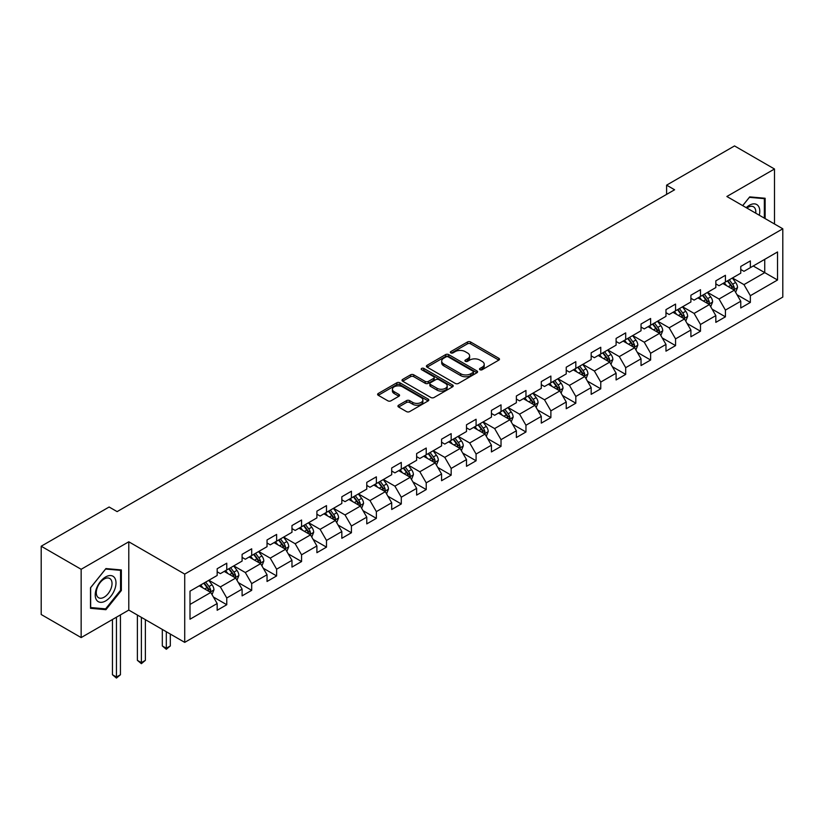 <?xml version="1.0" encoding="UTF-8"?>
<svg xmlns="http://www.w3.org/2000/svg" width="824" height="824" viewBox="0 0 824 824"><rect width="100%" height="100%" fill="white"/><g stroke="black" fill="none" stroke-linecap="round" stroke-linejoin="round"><path stroke-width="1.24" d="M479.97 369.729A1.555 0.896 0 0 0 482.164 369.729L498.839 360.098A2.215 1.277 0 0 0 499.488 359.192A2.215 1.277 0 0 0 498.839 358.296L470.597 341.991A2.215 1.277 0 0 0 467.466 341.991L450.79 351.611A1.555 0.896 0 0 0 450.337 352.25A1.555 0.896 0 0 0 450.79 352.878A1.555 0.896 0 0 0 452.984 352.878L455.147 351.632A7.097 4.099 0 0 1 465.189 351.632L467.538 352.991A7.097 4.099 0 0 1 469.618 355.896A7.097 4.099 0 0 1 467.538 358.79L465.385 360.037A1.555 0.896 0 0 0 464.932 360.665A1.555 0.896 0 0 0 465.385 361.303A1.555 0.896 0 0 0 467.579 361.303L469.732 360.057A7.097 4.099 0 0 1 479.774 360.057L482.133 361.417A7.097 4.099 0 0 1 484.213 364.311A7.097 4.099 0 0 1 482.133 367.216L479.97 368.462A1.555 0.896 0 0 0 479.517 369.09A1.555 0.896 0 0 0 479.97 369.729L479.97 368.462M398.589 405.212A2.215 1.277 0 0 0 397.941 406.119A2.215 1.277 0 0 0 398.589 407.025L406.51 411.598A2.215 1.277 0 0 0 409.652 411.598L428.161 400.907A2.215 1.277 0 0 0 428.81 400.001A2.215 1.277 0 0 0 428.161 399.094L399.918 382.789A2.215 1.277 0 0 0 396.787 382.789L378.278 393.481A2.215 1.277 0 0 0 377.619 394.387A2.215 1.277 0 0 0 378.278 395.293L387.847 400.814A2.215 1.277 0 0 0 390.978 400.814L398.898 396.241A2.215 1.277 0 0 0 399.558 395.335A2.215 1.277 0 0 0 398.898 394.428L394.16 391.688A5.933 3.43 0 0 1 392.42 389.268A5.933 3.43 0 0 1 396.087 386.106A5.933 3.43 0 0 1 402.555 386.847L421.136 397.58A5.933 3.43 0 0 1 422.877 400.001A5.933 3.43 0 0 1 419.22 403.163A5.933 3.43 0 0 1 412.752 402.421L409.652 400.639A2.215 1.277 0 0 0 406.51 400.639L398.589 405.212L398.589 407.025M128.781 541.79L81.154 569.291L41.2 546.219L41.2 614.508L81.154 637.58L128.781 610.079L184.72 642.37L184.72 574.091L128.781 541.79L128.781 610.079M774.488 223.994L774.488 169.002L726.861 196.493L782.8 228.794L184.72 574.091M774.488 169.002L734.534 145.93L666.606 185.153L666.606 194.371M41.2 546.219L109.129 507.007L117.121 511.622L674.599 189.767L666.606 185.153M455.301 383.428A2.215 1.277 0 0 0 458.443 383.428L476.952 372.736A2.215 1.277 0 0 0 477.601 371.83A2.215 1.277 0 0 0 476.952 370.924L448.709 354.619A2.215 1.277 0 0 0 445.578 354.619L427.059 365.31A2.215 1.277 0 0 0 426.41 366.216A2.215 1.277 0 0 0 427.059 367.123L455.301 383.428M422.269 370.058A1.555 0.896 0 0 1 423.845 370.285L423.845 368.431L452.561 385.014A2.215 1.277 0 0 1 453.21 385.92A2.215 1.277 0 0 1 452.561 386.827L434.042 397.508A2.215 1.277 0 0 1 430.911 397.508L402.668 381.203L410.589 376.671L410.589 374.817L402.668 379.39A2.215 1.277 0 0 0 402.019 380.297A2.215 1.277 0 0 0 402.668 381.203L402.668 379.39M410.589 376.671A2.215 1.277 0 0 1 413.73 376.671L413.73 374.817A2.215 1.277 0 0 0 410.589 374.817M413.73 374.817L425.184 381.43A2.215 1.277 0 0 0 428.315 381.43L433.579 378.401A2.215 1.277 0 0 0 434.227 377.495A2.215 1.277 0 0 0 433.579 376.589L421.651 369.708A1.555 0.896 0 0 1 421.198 369.07A1.555 0.896 0 0 1 422.156 368.246A1.555 0.896 0 0 1 423.845 368.431M184.72 642.37L782.8 297.083L782.8 228.794M213.416 597.019L226.765 604.723L226.765 597.987L242.102 589.129L242.102 595.865L251.691 590.334L251.691 583.598L267.038 574.74L267.038 581.476L276.627 575.935L276.627 569.199L291.974 560.341L291.974 567.077L301.563 561.546L301.563 554.809L316.9 545.952L316.9 552.688L326.489 547.146L326.489 540.41L341.836 531.552L341.836 538.288L351.426 532.747L351.426 526.011L366.773 517.153L366.773 523.889L376.362 518.358L376.362 511.622L391.699 502.764L391.699 509.5L401.288 503.958L401.288 497.222L416.635 488.364L416.635 495.1L426.224 489.569L426.224 482.833L441.571 473.975L441.571 480.711L451.161 475.17L451.161 468.434L466.497 459.576L466.497 466.312L476.087 460.781L476.087 454.045L491.434 445.187L491.434 451.923L501.023 446.381L501.023 439.645L516.37 430.787L516.37 437.523L525.959 431.982L525.959 425.246L541.296 416.388L541.296 423.124L550.885 417.593L550.885 410.857L566.232 401.999L566.232 408.735L575.822 403.193L575.822 396.457L591.169 387.599L591.169 394.336L600.758 388.804L600.758 382.068L616.105 373.21L616.105 379.946L625.694 374.405L625.694 367.669L641.031 358.811L641.031 365.547L650.62 360.016L650.62 353.28L665.967 344.422L665.967 351.158L675.556 345.617L675.556 338.88L690.903 330.022L690.903 336.758L700.493 331.217L700.493 324.481L715.829 315.623L715.829 322.359L725.419 316.828L725.419 310.092L740.766 301.234L740.766 307.97L750.355 302.429L750.355 295.692L777.526 280.006L777.526 251.959L764.744 259.333L764.744 272.631L777.526 280.006M226.765 604.723L217.165 610.265L217.165 603.529L190.004 619.215L190.004 591.158L217.165 575.471L217.165 568.735L226.765 563.204L226.765 569.94L242.102 561.082L242.102 554.346L251.691 548.805L251.691 555.541L267.038 546.683L267.038 539.947L276.627 534.416L276.627 541.152L291.974 532.294L291.974 525.558L301.563 520.016L301.563 526.752L316.9 517.894L316.9 511.158L326.489 505.617L326.489 512.353L341.836 503.495L341.836 496.759L351.426 491.228L351.426 497.964L366.773 489.106L366.773 482.37L376.362 476.828L376.362 483.564L391.699 474.706L391.699 467.97L401.288 462.439L401.288 469.175L416.635 460.317L416.635 453.581L426.224 448.04L426.224 454.776L441.571 445.918L441.571 439.182L451.161 433.651L451.161 440.387L466.497 431.529L466.497 424.793L476.087 419.251L476.087 425.987L491.434 417.129L491.434 410.393L501.023 404.852L501.023 411.588L516.37 402.73L516.37 395.994L525.959 390.463L525.959 397.199L541.296 388.341L541.296 381.605L550.885 376.063L550.885 382.799L566.232 373.942L566.232 367.205L575.822 361.674L575.822 368.41L591.169 359.552L591.169 352.816L600.758 347.275L600.758 354.011L616.105 345.153L616.105 338.417L625.694 332.886L625.694 339.622L641.031 330.764L641.031 324.028L650.62 318.486L650.62 325.223L665.967 316.364L665.967 309.628L675.556 304.087L675.556 310.823L690.903 301.965L690.903 295.229L700.493 289.698L700.493 296.434L715.829 287.576L715.829 280.84L725.419 275.298L725.419 282.035L740.766 273.177L740.766 266.44L750.355 260.909L750.355 267.646L777.526 251.959M224.2 571.413L235.705 578.057L220.368 586.915L208.863 580.271M217.165 571.784L220.368 573.628L226.765 569.94M220.368 586.915L226.765 597.987M235.705 578.057L242.102 589.129M249.136 557.024L260.642 563.668L245.305 572.526L233.789 565.882M242.102 557.385L245.305 559.239L251.691 555.541M245.305 572.526L251.691 583.598M260.642 563.668L267.038 574.74M274.073 542.625L285.578 549.268L270.231 558.126L258.726 551.483M267.038 542.995L270.231 544.839L276.627 541.152M270.231 558.126L276.627 569.199M285.578 549.268L291.974 560.341M298.999 528.225L310.514 534.869L295.167 543.737L283.662 537.083M291.974 528.596L295.167 530.44L301.563 526.752M295.167 543.737L301.563 554.809M310.514 534.869L316.9 545.952M323.935 513.836L335.44 520.48L320.103 529.338L308.588 522.694M316.9 514.207L320.103 516.051L326.489 512.353M320.103 529.338L326.489 540.41M335.44 520.48L341.836 531.552M348.871 499.437L360.376 506.08L345.029 514.938L333.524 508.295M341.836 499.808L345.029 501.651L351.426 497.964M345.029 514.938L351.426 526.011M360.376 506.08L366.773 517.153M373.797 485.048L385.313 491.691L369.966 500.549L358.461 493.906M366.773 485.418L369.966 487.262L376.362 483.564M369.966 500.549L376.362 511.622M385.313 491.691L391.699 502.764M398.734 470.648L410.239 477.292L394.902 486.15L383.387 479.506M391.699 471.019L394.902 472.863L401.288 469.175M394.902 486.15L401.288 497.222M410.239 477.292L416.635 488.364M423.67 456.259L435.175 462.903L419.828 471.761L408.323 465.117M416.635 456.62L419.828 458.474L426.224 454.776M419.828 471.761L426.224 482.833M435.175 462.903L441.571 473.975M448.596 441.86L460.111 448.503L444.764 457.361L433.259 450.718M441.571 442.231L444.764 444.074L451.161 440.387M444.764 457.361L451.161 468.434M460.111 448.503L466.497 459.576M473.532 427.46L485.037 434.104L469.701 442.962L458.185 436.318M466.497 427.831L469.701 429.675L476.087 425.987M469.701 442.962L476.087 454.045M485.037 434.104L491.434 445.187M498.469 413.071L509.974 419.715L494.627 428.573L483.122 421.929M491.434 413.442L494.627 415.286L501.023 411.588M494.627 428.573L501.023 439.645M509.974 419.715L516.37 430.787M523.394 398.672L534.91 405.315L519.563 414.173L508.058 407.53M516.37 399.043L519.563 400.886L525.959 397.199M519.563 414.173L525.959 425.246M534.91 405.315L541.296 416.388M548.331 384.283L559.836 390.926L544.499 399.784L532.994 393.141M541.296 384.654L544.499 386.497L550.885 382.799M544.499 399.784L550.885 410.857M559.836 390.926L566.232 401.999M573.267 369.883L584.772 376.527L569.425 385.385L557.92 378.741M566.232 370.254L569.425 372.098L575.822 368.41M569.425 385.385L575.822 396.457M584.772 376.527L591.169 387.599M598.203 355.494L609.709 362.138L594.361 370.996L582.856 364.352M591.169 355.855L594.361 357.709L600.758 354.011M594.361 370.996L600.758 382.068M609.709 362.138L616.105 373.21M623.129 341.095L634.645 347.738L619.298 356.596L607.793 349.953M616.105 341.466L619.298 343.309L625.694 339.622M619.298 356.596L625.694 367.669M634.645 347.738L641.031 358.811M648.066 326.695L659.571 333.339L644.234 342.197L632.719 335.553M641.031 327.066L644.234 328.91L650.62 325.223M644.234 342.197L650.62 353.28M659.571 333.339L665.967 344.422M673.002 312.306L684.507 318.95L669.16 327.808L657.655 321.164M665.967 312.677L669.16 314.521L675.556 310.823M669.16 327.808L675.556 338.88M684.507 318.95L690.903 330.022M697.928 297.907L709.443 304.55L694.096 313.408L682.591 306.765M690.903 298.278L694.096 300.121L700.493 296.434M694.096 313.408L700.493 324.481M709.443 304.55L715.829 315.623M722.864 283.518L734.369 290.161L719.033 299.019L707.517 292.376M715.829 283.889L719.033 285.732L725.419 282.035M719.033 299.019L725.419 310.092M734.369 290.161L740.766 301.234M753.229 265.987L764.744 272.631L743.959 284.62L732.454 277.976M740.766 269.489L743.959 271.333L750.355 267.646M743.959 284.62L750.355 295.692M81.154 569.291L81.154 637.58M190.004 604.445L210.779 592.456L199.274 585.812M210.779 592.456L217.165 603.529M737.006 294.724L750.355 302.429M712.08 309.124L725.419 316.828M687.144 323.513L700.493 331.217M662.208 337.912L675.556 345.617M637.282 352.312L650.62 360.016M612.345 366.701L625.694 374.405M587.409 381.1L600.758 388.804M562.473 395.489L575.822 403.193M537.547 409.889L550.885 417.593M512.61 424.278L525.959 431.982M487.674 438.677L501.023 446.381M462.748 453.076L476.087 460.781M437.812 467.466L451.161 475.17M412.876 481.865L426.224 489.569M387.95 496.254L401.288 503.958M363.013 510.653L376.362 518.358M338.077 525.043L351.426 532.747M313.151 539.442L326.489 547.146M288.215 553.841L301.563 561.546M263.278 568.23L276.627 575.935M238.352 582.63L251.691 590.334M765.136 218.597L765.136 198.254L749.716 196.885L742.682 205.629M90.506 608.318L105.925 609.698L121.355 590.509L121.355 569.94L105.925 568.57L90.506 587.749L90.506 608.318M120.551 590.046L121.355 590.509M104.298 608.751L105.925 609.698M480.588 369.945L482.133 369.059A7.097 4.099 0 0 0 484.213 366.165L484.213 364.311M469.618 355.896L469.618 357.74A7.097 4.099 0 0 1 467.538 360.634L466.003 361.52M498.808 360.119L470.597 343.835A2.215 1.277 0 0 0 467.466 343.835L451.408 353.094M476.952 370.924L476.952 372.736L448.709 356.473A2.215 1.277 0 0 0 445.578 356.473L427.089 367.144M473.028 372.469A1.555 0.896 0 0 0 473.481 371.83A1.555 0.896 0 0 0 473.028 371.202L448.246 356.885A1.555 0.896 0 0 0 446.042 356.885L443.776 358.203A7.097 4.099 0 0 0 441.695 361.097A7.097 4.099 0 0 0 443.776 364.002L460.719 373.777A7.097 4.099 0 0 0 470.751 373.777L473.028 372.469L473.028 374.312A1.555 0.896 0 0 0 473.481 373.674L473.481 371.83M441.695 361.097L441.695 362.941A7.097 4.099 0 0 0 443.776 365.846L443.776 364.002M473.028 374.312L470.751 375.62A7.097 4.099 0 0 1 460.719 375.62L443.776 365.846M413.73 376.671L425.184 383.284A2.215 1.277 0 0 0 428.315 383.284L433.579 380.245A2.215 1.277 0 0 0 434.227 379.339L434.227 377.495M423.845 370.285L452.531 386.837M437.06 388.289A5.933 3.43 0 0 0 443.528 389.041A5.933 3.43 0 0 0 447.195 385.869A5.933 3.43 0 0 0 445.454 383.448L438.904 379.668A2.215 1.277 0 0 0 435.772 379.668L430.519 382.697A2.215 1.277 0 0 0 429.86 383.603A2.215 1.277 0 0 0 430.519 384.509L437.06 388.289L437.06 390.143A5.933 3.43 0 0 0 443.528 390.885A5.933 3.43 0 0 0 447.195 387.713L447.195 385.869M429.86 383.603L429.86 385.457A2.215 1.277 0 0 0 430.519 386.363L430.519 384.509M437.06 390.143L430.519 386.363M422.877 400.001L422.877 401.844A5.933 3.43 0 0 1 419.22 405.017A5.933 3.43 0 0 1 412.752 404.265L409.652 402.483A2.215 1.277 0 0 0 406.51 402.483L398.62 407.035M392.42 389.268L392.42 391.112A5.933 3.43 0 0 0 394.16 393.532L394.16 391.688M398.878 396.262L394.16 393.532M428.13 400.928L399.918 384.633A2.215 1.277 0 0 0 396.787 384.633L378.298 395.304M735.636 292.345L737.531 287.555A5.995 3.461 -120 0 0 735.626 282.457L732.33 278.048M726.572 285.66L724.337 282.663M733.442 289.626L734.308 287.813A5.995 3.461 -120 0 0 732.587 284.208L729.291 279.81M727.788 280.675L731.444 285.557A3.049 1.761 60 0 1 732 286.484L734.308 287.813M727.376 280.912L730.672 285.32A5.995 3.461 60 0 1 732.381 288.915M763.354 198.1L764.342 198.666L764.342 218.133M742.712 205.65L749.397 197.338L764.342 198.666M759.285 215.219A14.688 8.487 120 0 0 756.741 204.537A14.688 8.487 120 0 0 746.214 207.679M755.732 213.169A11.124 6.427 120 0 0 753.496 206.783A11.124 6.427 120 0 0 746.863 208.05M105.606 600.943A14.688 8.487 120 0 0 115.999 582.949A14.688 8.487 120 0 0 105.606 576.954A14.688 8.487 120 0 0 95.224 594.949A14.688 8.487 120 0 0 105.606 600.943M104.154 597.184A11.124 6.427 120 0 0 111.425 587.388A11.124 6.427 120 0 0 109.716 578.469A11.124 6.427 120 0 0 104.154 579.025A11.124 6.427 120 0 0 96.882 588.83A11.124 6.427 120 0 0 98.592 597.74A11.124 6.427 120 0 0 104.154 597.184M90.671 587.615L105.606 569.024L120.551 570.352L120.551 590.283L105.606 608.874L90.671 607.535L90.64 587.594M119.562 569.786L120.551 570.352M710.7 306.744L712.606 301.955A5.995 3.461 -120 0 0 710.69 296.846L707.394 292.448M701.646 300.049L699.401 297.062M708.516 304.015L709.371 302.202A5.995 3.461 -120 0 0 707.651 298.607L704.355 294.199M702.851 295.064L706.518 299.957A3.049 1.761 60 0 1 707.074 300.884L709.371 302.202M702.439 295.311L705.735 299.709A5.995 3.461 60 0 1 707.456 303.314M685.764 321.133L687.669 316.344A5.995 3.461 -120 0 0 685.753 311.245L682.457 306.837M676.71 314.449L674.465 311.451M683.58 318.414L684.435 316.601A5.995 3.461 -120 0 0 682.725 312.996L679.419 308.598M677.925 309.464L681.582 314.346A3.049 1.761 60 0 1 682.138 315.273L684.435 316.601M677.503 309.7L680.799 314.109A5.995 3.461 60 0 1 682.519 317.714M660.838 335.533L662.733 330.743A5.995 3.461 -120 0 0 660.827 325.645L657.531 321.236M651.774 328.838L649.539 325.851M658.644 332.803L659.499 331.001A5.995 3.461 -120 0 0 657.789 327.396L654.493 322.987M652.989 323.853L656.646 328.745A3.049 1.761 60 0 1 657.202 329.672L659.499 331.001M652.567 324.1L655.873 328.498A5.995 3.461 60 0 1 657.583 332.103M635.901 349.922L637.807 345.132A5.995 3.461 -120 0 0 635.891 340.034L632.595 335.636M626.848 343.237L624.602 340.25M633.718 347.203L634.573 345.39A5.995 3.461 -120 0 0 632.853 341.785L629.557 337.387M628.053 338.252L631.72 343.134A3.049 1.761 60 0 1 632.266 344.061L634.573 345.39M627.641 338.489L630.937 342.897A5.995 3.461 60 0 1 632.657 346.502M610.965 364.321L612.871 359.532A5.995 3.461 -120 0 0 610.955 354.433L607.659 350.025M601.911 357.637L599.666 354.639M608.781 361.602L609.636 359.789A5.995 3.461 -120 0 0 607.927 356.184L604.62 351.776M603.127 352.651L606.783 357.534A3.049 1.761 60 0 1 607.34 358.461L609.636 359.789M602.704 352.888L606 357.286A5.995 3.461 60 0 1 607.721 360.891M586.039 378.71L587.934 373.921A5.995 3.461 -120 0 0 586.029 368.822L582.722 364.424M576.975 372.026L574.74 369.039M583.845 375.991L584.7 374.178A5.995 3.461 -120 0 0 582.99 370.584L579.694 366.175M578.191 367.041L581.847 371.923A3.049 1.761 60 0 1 582.403 372.85L584.7 374.178M577.768 367.277L581.074 371.686A5.995 3.461 60 0 1 582.784 375.291M561.103 393.11L563.008 388.32A5.995 3.461 -120 0 0 561.092 383.222L557.796 378.813M552.039 386.425L549.804 383.428M558.909 390.391L559.774 388.578A5.995 3.461 -120 0 0 558.054 384.973L554.758 380.575M553.254 381.44L556.921 386.322A3.049 1.761 60 0 1 557.467 387.249L559.774 388.578M552.842 381.677L556.138 386.085A5.995 3.461 60 0 1 557.848 389.68M536.166 407.509L538.072 402.72A5.995 3.461 -120 0 0 536.156 397.611L532.86 393.213M527.113 400.814L524.867 397.827M533.983 404.78L534.838 402.967A5.995 3.461 -120 0 0 533.128 399.372L529.822 394.964M528.328 395.829L531.985 400.722A3.049 1.761 60 0 1 532.541 401.649L534.838 402.967M527.906 396.076L531.202 400.474A5.995 3.461 60 0 1 532.922 404.079M511.241 421.898L513.136 417.109A5.995 3.461 -120 0 0 511.23 412.01L507.924 407.602M502.177 415.214L499.941 412.216M509.047 419.179L509.901 417.366A5.995 3.461 -120 0 0 508.192 413.761L504.896 409.363M503.392 410.228L507.048 415.111A3.049 1.761 60 0 1 507.605 416.038L509.901 417.366M502.97 410.465L506.276 414.874A5.995 3.461 60 0 1 507.986 418.479M486.304 436.298L488.21 431.508A5.995 3.461 -120 0 0 486.294 426.41L482.998 422.001M477.24 429.603L475.005 426.616M484.11 433.568L484.976 431.766A5.995 3.461 -120 0 0 483.255 428.161L479.959 423.752M478.456 424.618L482.112 429.51A3.049 1.761 60 0 1 482.668 430.437L484.976 431.766M478.044 424.865L481.34 429.263A5.995 3.461 60 0 1 483.049 432.868M461.368 450.687L463.273 445.897A5.995 3.461 -120 0 0 461.358 440.799L458.062 436.401M452.314 444.002L450.069 441.015M459.184 447.968L460.039 446.155A5.995 3.461 -120 0 0 458.319 442.55L455.023 438.152M453.53 439.017L457.186 443.899A3.049 1.761 60 0 1 457.742 444.826L460.039 446.155M453.107 439.254L456.403 443.662A5.995 3.461 60 0 1 458.123 447.267M436.442 465.086L438.337 460.297A5.995 3.461 -120 0 0 436.432 455.198L433.125 450.79M427.378 458.401L425.132 455.404M434.248 462.367L435.103 460.554A5.995 3.461 -120 0 0 433.393 456.949L430.087 452.541M428.593 453.416L432.25 458.298A3.049 1.761 60 0 1 432.806 459.226L435.103 460.554M428.171 453.653L431.477 458.051A5.995 3.461 60 0 1 433.187 461.656M411.506 479.486L413.401 474.686A5.995 3.461 -120 0 0 411.495 469.587L408.199 465.189M402.442 472.791L400.207 469.804M409.312 476.756L410.177 474.943A5.995 3.461 -120 0 0 408.457 471.349L405.161 466.94M403.657 467.805L407.313 472.688A3.049 1.761 60 0 1 407.87 473.615L410.177 474.943M403.245 468.053L406.541 472.451A5.995 3.461 60 0 1 408.251 476.056M386.569 493.875L388.475 489.085A5.995 3.461 -120 0 0 386.559 483.987L383.263 479.578M377.516 487.19L375.27 484.193M384.386 491.156L385.241 489.343A5.995 3.461 -120 0 0 383.521 485.738L380.224 481.34M378.721 482.205L382.387 487.087A3.049 1.761 60 0 1 382.944 488.014L385.241 489.343M378.309 482.442L381.605 486.85A5.995 3.461 60 0 1 383.325 490.445M361.643 508.274L363.538 503.485A5.995 3.461 -120 0 0 361.633 498.376L358.327 493.978M352.579 501.579L350.334 498.592M359.449 505.545L360.304 503.732A5.995 3.461 -120 0 0 358.594 500.137L355.288 495.729M353.795 496.594L357.451 501.486A3.049 1.761 60 0 1 358.007 502.413L360.304 503.732M353.372 496.841L356.668 501.239A5.995 3.461 60 0 1 358.389 504.844M336.707 522.663L338.602 517.874A5.995 3.461 -120 0 0 336.697 512.775L333.401 508.367M327.643 515.979L325.408 512.981M334.513 519.944L335.368 518.131A5.995 3.461 -120 0 0 333.658 514.526L330.362 510.128M328.858 510.993L332.515 515.875A3.049 1.761 60 0 1 333.071 516.803L335.368 518.131M328.446 511.23L331.742 515.639A5.995 3.461 60 0 1 333.452 519.244M311.771 537.063L313.676 532.273A5.995 3.461 -120 0 0 311.76 527.175L308.464 522.766M302.717 530.368L300.472 527.381M309.587 534.333L310.442 532.531A5.995 3.461 -120 0 0 308.722 528.926L305.426 524.517M303.922 525.382L307.589 530.275A3.049 1.761 60 0 1 308.135 531.202L310.442 532.531M303.51 525.63L306.806 530.028A5.995 3.461 60 0 1 308.526 533.633M286.834 551.452L288.74 546.662A5.995 3.461 -120 0 0 286.824 541.564L283.528 537.166M277.781 544.767L275.535 541.78M284.651 548.732L285.506 546.92A5.995 3.461 -120 0 0 283.796 543.315L280.49 538.917M278.996 539.782L282.653 544.664A3.049 1.761 60 0 1 283.209 545.591L285.506 546.92M278.574 540.019L281.87 544.427A5.995 3.461 60 0 1 283.59 548.032M261.908 565.851L263.804 561.062A5.995 3.461 -120 0 0 261.898 555.963L258.592 551.555M252.844 559.166L250.609 556.169M259.714 563.132L260.569 561.319A5.995 3.461 -120 0 0 258.86 557.714L255.564 553.306M254.06 554.181L257.716 559.063A3.049 1.761 60 0 1 258.272 559.99L260.569 561.319M253.638 554.418L256.944 558.816A5.995 3.461 60 0 1 258.654 562.421M166.314 631.74L166.314 648.261L170.31 645.954L170.31 634.047M170.31 645.954L166.314 649.281L162.318 645.954L162.318 629.433M162.318 645.954L166.314 648.261L166.314 649.281M236.972 580.25L238.878 575.461A5.995 3.461 -120 0 0 236.962 570.352L233.666 565.954M227.918 573.556L225.673 570.569M234.778 577.521L235.643 575.708A5.995 3.461 -120 0 0 233.923 572.114L230.627 567.705M229.124 568.57L232.79 573.452A3.049 1.761 60 0 1 233.336 574.38L235.643 575.708M228.712 568.817L232.007 573.216A5.995 3.461 60 0 1 233.728 576.821M141.378 617.351L141.378 662.661L145.374 660.354L145.374 619.658M145.374 660.354L141.378 663.67L137.381 660.354L137.381 615.044M137.381 660.354L141.378 662.661L141.378 663.67M212.036 594.64L213.941 589.85A5.995 3.461 -120 0 0 212.025 584.752L208.73 580.343M202.982 587.955L200.737 584.958M209.852 591.92L210.707 590.108A5.995 3.461 -120 0 0 208.997 586.503L205.691 582.105M204.198 582.97L207.854 587.852A3.049 1.761 60 0 1 208.41 588.779L210.707 590.108M203.775 583.207L207.071 587.615A5.995 3.461 60 0 1 208.791 591.21M116.452 617.207L116.452 677.05L120.438 674.743L120.438 614.9M120.438 674.743L116.452 678.07L112.455 674.743L112.455 619.514M112.455 674.743L116.452 677.05L116.452 678.07M482.133 369.059L482.133 367.216M465.385 361.303L465.385 360.037M467.538 360.634L467.538 358.79M450.79 352.878L450.79 351.611M467.466 343.835L467.466 341.991M470.597 343.835L470.597 341.991M498.839 360.098L498.839 358.296M427.059 367.123L427.059 365.31M445.578 356.473L445.578 354.619M448.709 356.473L448.709 354.619M460.719 375.62L460.719 373.777M470.751 375.62L470.751 373.777M425.184 383.284L425.184 381.43M428.315 383.284L428.315 381.43M433.579 380.245L433.579 378.401M452.561 386.827L452.561 385.014M406.51 402.483L406.51 400.639M409.652 402.483L409.652 400.639M412.752 404.265L412.752 402.421M398.898 396.241L398.898 394.428M378.278 395.293L378.278 393.481M396.787 384.633L396.787 382.789M399.918 384.633L399.918 382.789M428.161 400.907L428.161 399.094M733.782 289.821L737.501 287.669M732.587 284.208L735.626 282.457M728.323 286.67L730.672 285.32M708.846 304.211L712.564 302.068M707.651 298.607L710.69 296.846M703.397 301.059L705.735 299.709M683.91 318.61L687.628 316.457M682.725 312.996L685.753 311.245M678.461 315.458L680.799 314.109M658.984 332.999L662.702 330.857M657.789 327.396L660.827 325.645M653.525 329.858L655.873 328.498M634.047 347.398L637.766 345.256M632.853 341.785L635.891 340.034M628.599 344.247L630.937 342.897M609.111 361.788L612.829 359.645M607.927 356.184L610.955 354.433M603.662 358.646L606 357.286M584.185 376.187L587.893 374.044M582.99 370.584L586.029 368.822M578.726 373.035L581.074 371.686M559.249 390.586L562.967 388.434M558.054 384.973L561.092 383.222M553.8 387.435L556.138 386.085M534.312 404.975L538.031 402.833M533.128 399.372L536.156 397.611M528.864 401.824L531.202 400.474M509.387 419.375L513.095 417.222M508.192 413.761L511.23 412.01M503.928 416.223L506.276 414.874M484.45 433.764L488.168 431.622M483.255 428.161L486.294 426.41M479.002 430.622L481.34 429.263M459.514 448.163L463.232 446.021M458.319 442.55L461.358 440.799M454.065 445.012L456.403 443.662M434.588 462.552L438.296 460.41M433.393 456.949L436.432 455.198M429.129 459.411L431.477 458.051M409.652 476.952L413.37 474.809M408.457 471.349L411.495 469.587M404.193 473.8L406.541 472.451M384.715 491.351L388.434 489.199M383.521 485.738L386.559 483.987M379.267 488.199L381.605 486.85M359.789 505.74L363.497 503.598M358.594 500.137L361.633 498.376M354.33 502.589L356.668 501.239M334.853 520.14L338.571 517.987M333.658 514.526L336.697 512.775M329.394 516.988L331.742 515.639M309.917 534.529L313.635 532.386M308.722 528.926L311.76 527.175M304.468 531.387L306.806 530.028M284.98 548.928L288.699 546.786M283.796 543.315L286.824 541.564M279.532 545.776L281.87 544.427M260.054 563.317L263.773 561.175M258.86 557.714L261.898 555.963M254.595 560.176L256.944 558.816M235.118 577.717L238.836 575.574M233.923 572.114L236.962 570.352M229.669 574.565L232.007 573.216M210.182 592.116L213.9 589.963M208.997 586.503L212.025 584.752M204.733 588.964L207.071 587.615"/></g></svg>
